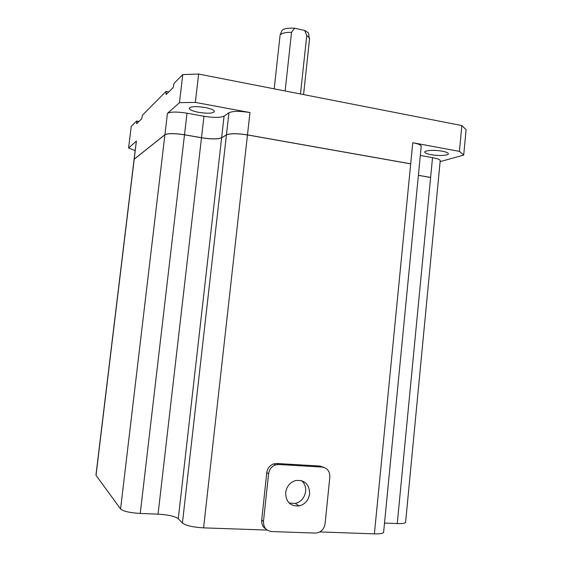 <?xml version="1.0" encoding="UTF-8"?>
<svg xmlns="http://www.w3.org/2000/svg" width="562" height="562" viewBox="0 0 562 562"><rect width="100%" height="100%" fill="white"/><g stroke="black" fill="none" stroke-linecap="round" stroke-linejoin="round"><path stroke-width="0.84" d="M135.14 150.574L128.6 148.031L131.213 126.485L136.636 121.02L136.671 123.724L141.687 118.758L142.502 115.112L166.036 91.416L168.755 91.929M136.636 121.02L138.983 121.427M166.036 91.416L166.162 94.5L173.075 87.644L174.122 83.281L182.769 74.577L198.632 74.051L461.845 125.558L466.095 129.653L463.713 155.056L440.123 161.645M128.6 148.031L136.383 141.09L134.086 159.299M198.632 74.051L195.33 102.403L249.978 112.54C239.784 110.918 232.773 110.988 228.952 112.758L224.09 116.095C220.459 117.76 213.757 117.823 203.978 116.264L187.02 113.194C177.037 111.627 170.511 111.698 167.434 113.398L179.468 102.67L182.769 74.577M167.434 113.398L120.577 508.975L96.039 475.304L96.011 474.651L134.023 159.805M384.513 523.067L397.257 523.566C401.886 523.721 404.661 523.362 405.574 522.498L405.652 521.719M440.158 161.252L440.236 160.472C439.526 159.425 436.955 158.484 432.529 157.648L397.257 523.566M420.327 155.442L432.529 157.648M319.841 531.926L374.39 533.865C379.469 534.005 382.532 533.57 383.593 532.558L383.684 531.603M421.156 146.9L421.247 145.951C420.439 144.736 417.608 143.661 412.775 142.727L459.414 151.375L461.845 125.558M315.303 533.064L316.842 532.966C321.478 531.877 324.218 528.807 325.075 523.763L329.838 477.096C329.908 471.3 327.323 467.956 322.089 467.064L320.003 466.06L323.958 467.401M320.003 466.06L276.827 463.488L278.696 464.493L275.577 464.886C271.615 466.362 269.289 469.298 268.594 473.689L266.781 472.621C267.47 468.258 269.788 465.343 273.729 463.875L276.827 463.488M266.781 472.621L261.702 520.054L263.487 521.41C263.416 527.381 266.107 530.76 271.572 531.547L315.303 533.078M265.952 529.039C262.826 527.023 261.414 524.03 261.702 520.054M120.577 508.975C123.268 511.308 129.829 512.804 140.247 513.45L158.055 514.153C168.256 514.764 175 516.288 178.28 518.712L182.418 523.046C185.874 525.618 192.928 527.226 203.592 527.866L267.154 530.071M179.468 102.67L195.33 102.403M198.765 112.372C208.65 113.798 213.869 113.398 214.431 111.164C213.546 109.787 210.413 108.564 205.032 107.497C195.035 106.056 189.773 106.45 189.253 108.677C190.181 110.089 193.349 111.318 198.765 112.372M263.487 521.41L268.594 473.689M322.089 467.064L278.696 464.493M285.644 492.586C286.634 486.432 289.915 482.428 295.486 480.573C304.59 479.639 309.311 484.037 309.655 493.766C308.608 500.194 305.131 504.254 299.23 505.948C290.435 506.502 285.903 502.049 285.644 492.586M289.156 503.039L295.303 503.468C301.141 501.796 304.583 497.792 305.623 491.441C305.967 487.015 304.632 483.418 301.611 480.636M459.414 151.375L463.713 155.056M430.885 154.648C438.704 156.159 449.719 155.442 448.265 153.454C447.696 152.618 445.708 151.873 442.308 151.22C434.349 149.661 423.341 150.44 424.844 152.393C425.434 153.243 427.443 153.995 430.885 154.648M137.451 122.952L136.777 122.839M167.062 93.601L166.289 93.461M285.145 90.981L291.538 32.322C284.779 32.294 280.923 33.341 279.967 35.462M291.538 32.322L294.6 28.226L304.723 30.446L306.754 35.638L300.466 93.98M309.493 39.495L309.184 37.506L306.754 35.638M280.108 35.111L281.724 31.036C282.911 28.767 287.203 27.833 294.6 28.226M304.723 30.446L308.461 32.891L308.749 34.732M419.336 167.272L419.217 166.802M410.703 163.816L247.484 134.894C237.262 133.32 230.251 133.306 226.444 134.852L221.625 137.788C218.007 139.243 211.305 139.214 201.505 137.711L184.498 134.761C174.494 133.243 167.961 133.229 164.905 134.718L134.199 159.186M438.458 180.423L438.36 180.037M430.618 177.423L418.388 175.302M438.29 180.788L438.36 180.086M430.618 177.473L418.388 175.351M419.133 167.708L419.21 166.858M410.696 163.872L247.477 134.95C237.255 133.377 230.244 133.363 226.437 134.908L221.618 137.838C218 139.299 211.298 139.271 201.498 137.767L184.491 134.817C174.487 133.299 167.954 133.285 164.898 134.775L134.192 159.236M136.383 141.09L96.039 475.304M374.39 533.865L412.775 142.727M249.978 112.54L203.592 527.866M228.952 112.758L182.418 523.046M224.09 116.095L178.28 518.712M203.978 116.264L158.055 514.153M187.02 113.194L140.247 513.45M440.236 160.472L405.574 522.498M383.593 532.558L421.247 145.951M189.253 108.677L189.345 107.904M273.729 463.875L275.577 464.886M295.303 503.468L299.23 505.948M424.844 152.393L424.907 151.733M274.193 88.838L279.967 36.27M308.461 32.891L309.184 37.506M303.571 94.585L309.613 38.342"/></g></svg>
